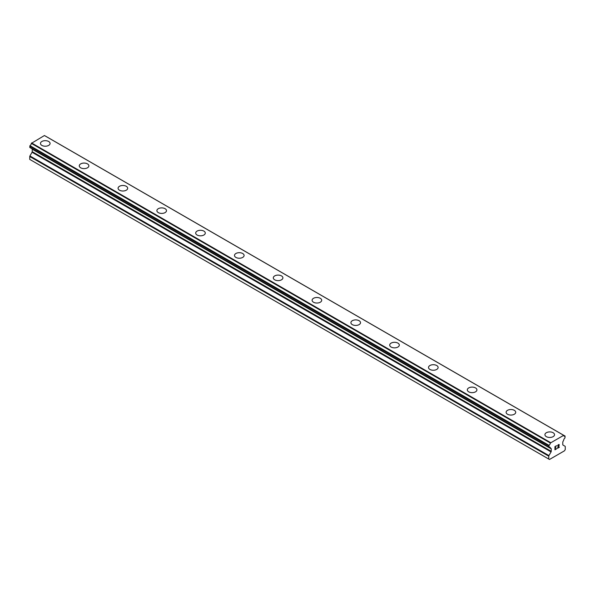<?xml version="1.0" encoding="UTF-8"?>
<svg xmlns="http://www.w3.org/2000/svg" width="595" height="595" viewBox="0 0 595 595"><rect width="100%" height="100%" fill="white"/><g stroke="black" fill="none" stroke-linecap="round" stroke-linejoin="round"><path stroke-width="0.89" d="M40.467 143.44A4.805 2.774 180 0 1 43.435 140.881A4.805 2.774 180 0 1 48.664 141.484A4.805 2.774 180 0 1 50.077 143.447A4.805 2.774 180 0 1 47.109 146.006A4.805 2.774 180 0 1 41.873 145.403A4.805 2.774 180 0 1 40.467 143.44A4.805 2.774 180 0 1 43.435 140.881A4.805 2.774 180 0 1 48.664 141.484A4.805 2.774 180 0 1 50.077 143.44M79.276 165.841A4.805 2.774 180 0 1 82.236 163.283A4.805 2.774 180 0 1 87.472 163.885A4.805 2.774 180 0 1 88.878 165.849A4.805 2.774 180 0 1 85.911 168.407A4.805 2.774 180 0 1 80.682 167.805A4.805 2.774 180 0 1 79.276 165.841A4.805 2.774 180 0 1 82.244 163.29A4.805 2.774 180 0 1 87.472 163.893A4.805 2.774 180 0 1 88.878 165.841M126.274 186.294A4.805 2.774 180 0 1 127.68 188.251A4.805 2.774 180 0 1 124.719 190.809A4.805 2.774 180 0 1 119.483 190.207A4.805 2.774 180 0 1 118.078 188.251A4.805 2.774 180 0 1 121.045 185.692A4.805 2.774 180 0 1 126.274 186.294M118.078 188.251A4.805 2.774 180 0 1 121.045 185.685A4.805 2.774 180 0 1 126.274 186.287A4.805 2.774 180 0 1 127.68 188.251M156.887 210.652A4.805 2.774 180 0 1 159.847 208.094A4.805 2.774 180 0 1 165.083 208.689A4.805 2.774 180 0 1 166.488 210.652A4.805 2.774 180 0 1 163.521 213.211A4.805 2.774 180 0 1 158.292 212.608A4.805 2.774 180 0 1 156.887 210.652A4.805 2.774 180 0 1 159.847 208.094A4.805 2.774 180 0 1 165.083 208.696A4.805 2.774 180 0 1 166.488 210.652M195.688 233.054A4.805 2.774 180 0 1 198.648 230.496A4.805 2.774 180 0 1 203.884 231.098A4.805 2.774 180 0 1 205.29 233.054A4.805 2.774 180 0 1 202.33 235.613A4.805 2.774 180 0 1 197.094 235.018A4.805 2.774 180 0 1 195.688 233.054A4.805 2.774 180 0 1 198.656 230.496A4.805 2.774 180 0 1 203.884 231.098A4.805 2.774 180 0 1 205.29 233.054M234.489 255.463A4.805 2.774 180 0 1 237.457 252.905A4.805 2.774 180 0 1 242.686 253.507A4.805 2.774 180 0 1 244.099 255.463M242.686 253.5A4.805 2.774 180 0 1 244.099 255.456A4.805 2.774 180 0 1 241.131 258.022A4.805 2.774 180 0 1 235.895 257.419A4.805 2.774 180 0 1 234.489 255.456A4.805 2.774 180 0 1 237.457 252.897A4.805 2.774 180 0 1 242.686 253.5M273.298 277.865A4.805 2.774 180 0 1 276.259 275.299A4.805 2.774 180 0 1 281.495 275.901A4.805 2.774 180 0 1 282.9 277.865A4.805 2.774 180 0 1 279.933 280.424A4.805 2.774 180 0 1 274.704 279.821A4.805 2.774 180 0 1 273.298 277.865A4.805 2.774 180 0 1 276.266 275.307A4.805 2.774 180 0 1 281.495 275.909A4.805 2.774 180 0 1 282.9 277.865M312.1 300.267A4.805 2.774 180 0 1 315.067 297.701A4.805 2.774 180 0 1 320.296 298.303A4.805 2.774 180 0 1 321.702 300.267A4.805 2.774 180 0 1 318.742 302.825A4.805 2.774 180 0 1 313.505 302.223A4.805 2.774 180 0 1 312.1 300.267A4.805 2.774 180 0 1 315.067 297.708A4.805 2.774 180 0 1 320.296 298.311A4.805 2.774 180 0 1 321.702 300.267M350.901 322.668A4.805 2.774 180 0 1 353.869 320.11A4.805 2.774 180 0 1 359.105 320.705A4.805 2.774 180 0 1 360.511 322.668A4.805 2.774 180 0 1 357.543 325.227A4.805 2.774 180 0 1 352.314 324.632A4.805 2.774 180 0 1 350.901 322.668A4.805 2.774 180 0 1 353.869 320.11A4.805 2.774 180 0 1 359.105 320.712A4.805 2.774 180 0 1 360.511 322.668M389.71 345.07A4.805 2.774 180 0 1 392.67 342.512A4.805 2.774 180 0 1 397.906 343.114A4.805 2.774 180 0 1 399.312 345.078A4.805 2.774 180 0 1 396.352 347.636A4.805 2.774 180 0 1 391.116 347.034A4.805 2.774 180 0 1 389.71 345.07A4.805 2.774 180 0 1 392.678 342.519A4.805 2.774 180 0 1 397.906 343.114A4.805 2.774 180 0 1 399.312 345.07M428.512 367.479A4.805 2.774 180 0 1 431.479 364.913A4.805 2.774 180 0 1 436.708 365.516A4.805 2.774 180 0 1 438.113 367.479A4.805 2.774 180 0 1 435.153 370.038A4.805 2.774 180 0 1 429.917 369.436A4.805 2.774 180 0 1 428.512 367.479A4.805 2.774 180 0 1 431.479 364.921A4.805 2.774 180 0 1 436.708 365.523A4.805 2.774 180 0 1 438.113 367.479M475.517 387.925A4.805 2.774 180 0 1 476.922 389.881A4.805 2.774 180 0 1 473.955 392.44A4.805 2.774 180 0 1 468.726 391.837A4.805 2.774 180 0 1 467.32 389.881A4.805 2.774 180 0 1 470.281 387.323A4.805 2.774 180 0 1 475.517 387.925M467.32 389.881A4.805 2.774 180 0 1 470.281 387.315A4.805 2.774 180 0 1 475.517 387.918A4.805 2.774 180 0 1 476.922 389.881M506.122 412.283A4.805 2.774 180 0 1 509.089 409.724A4.805 2.774 180 0 1 514.318 410.319A4.805 2.774 180 0 1 515.724 412.283A4.805 2.774 180 0 1 512.764 414.841A4.805 2.774 180 0 1 507.528 414.246A4.805 2.774 180 0 1 506.122 412.283A4.805 2.774 180 0 1 509.089 409.724A4.805 2.774 180 0 1 514.318 410.327A4.805 2.774 180 0 1 515.724 412.283M544.923 434.685A4.805 2.774 180 0 1 547.891 432.126A4.805 2.774 180 0 1 553.127 432.729A4.805 2.774 180 0 1 554.533 434.692A4.805 2.774 180 0 1 551.565 437.251A4.805 2.774 180 0 1 546.336 436.648A4.805 2.774 180 0 1 544.923 434.685A4.805 2.774 180 0 1 547.891 432.134A4.805 2.774 180 0 1 553.127 432.729A4.805 2.774 180 0 1 554.533 434.685M555.12 446.719L555.12 447.99L555.12 446.719L556.533 445.9L555.12 446.719M555.12 447.99L555.894 447.552M555.894 447.76L555.12 448.206L555.894 447.76M555.12 448.206L555.12 449.478L555.12 448.206M555.12 449.478L556.533 448.667M556.541 448.875L554.942 449.798L554.942 446.614L556.541 445.692M554.942 449.79L556.533 448.868M557.641 445.856L558.177 444.74L559.107 444.51M559.248 445.06L559.114 445.447L559.24 445.06M559.114 445.447L558.72 446.265L559.107 445.439M558.72 446.265L557.865 447.894L558.72 446.265M557.865 447.894L559.367 447.031M557.827 445.581L558.192 444.941L557.827 445.581M558.192 444.948L558.69 444.658L558.192 444.948M558.936 444.658L557.478 448.332L559.367 447.232M559.374 447.239L557.478 448.332M549.014 447.165A2.261 1.309 -60 0 1 549.906 447.165A2.261 1.309 -60 0 1 550.36 447.938L548.843 447.157L549.021 445.343A2.261 1.309 -60 0 0 550.36 443.022L563.651 435.347A2.261 1.309 -60 0 0 564.105 436.113A2.261 1.309 -60 0 0 564.99 436.12L564.997 437.935A2.261 1.309 -60 0 0 563.651 440.263L562.944 441.624A0.826 0.476 -60 0 0 562.773 442.197L562.773 444.666A0.826 0.476 -60 0 0 562.944 445.038L565.079 446.272A0.826 0.476 -60 0 1 565.25 446.644L565.25 449.53L564.521 450.787L559.843 453.494L549.482 459.474L548.761 459.05L548.761 456.172A0.826 0.476 -60 0 1 548.932 455.599L551.059 451.903L32.056 152.253L29.921 155.95A0.826 0.476 120 0 0 29.75 156.522L29.75 159.4L549.482 459.474M551.059 451.903A0.826 0.476 -60 0 0 551.23 451.33L551.23 448.861A0.826 0.476 -60 0 0 551.059 448.481L550.36 447.938M32.1 148.869A0.826 0.476 -60 0 1 32.227 149.211L32.227 151.68A0.826 0.476 -60 0 1 32.056 152.253M31.364 148.393L550.412 448.109M548.85 447.157L29.839 147.515L548.85 447.157L29.839 147.515L30.01 145.693A2.261 1.309 -60 0 0 31.349 143.38L44.424 135.526L563.435 435.176M46.142 136.478L565.153 436.12L46.053 136.456M550.576 442.598L31.565 142.949M550.479 442.769L31.468 143.12M550.36 443.022L31.349 143.38M551.059 448.481L550.479 448.147L551.059 448.481M548.761 459.05L29.75 159.4M564.99 436.12L563.651 435.347M549.021 445.343L30.01 145.693M29.832 145.909L548.843 445.551L29.847 145.887M548.761 445.841L29.75 146.192M548.761 446.971L29.75 147.322M551.23 448.861L32.227 149.211M551.23 451.33L32.227 151.68M548.932 455.599L29.921 155.95M548.761 456.172L29.75 156.522M563.577 435.25L44.573 135.601M550.442 448.132L31.438 148.49"/></g></svg>
